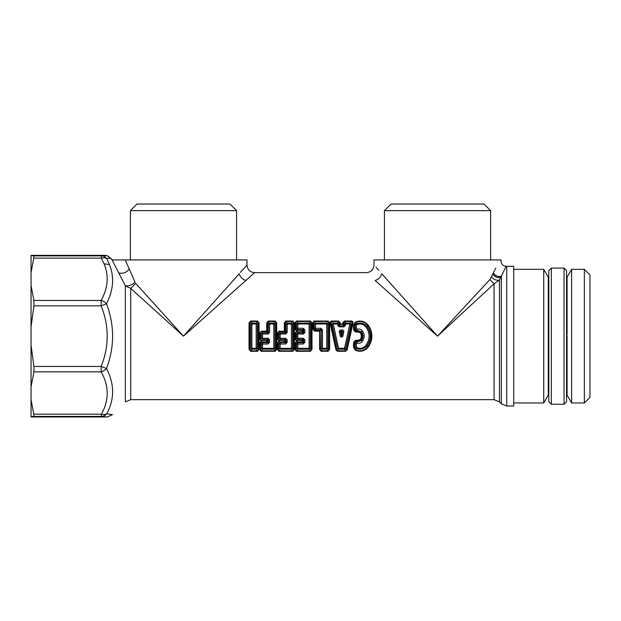 <?xml version="1.0" encoding="UTF-8"?>
<svg xmlns="http://www.w3.org/2000/svg" width="621" height="621" viewBox="0 0 621 621"><rect width="100%" height="100%" fill="white"/><g stroke="black" fill="none" stroke-linecap="round" stroke-linejoin="round"><path stroke-width="0.93" d="M491.522 276.974L491.545 276.943C493.78 279.652 496.412 280.676 499.455 280.009L499.455 401.896L501.341 403.782L501.341 276.166C507.815 262.869 507.815 262.869 501.341 276.135L501.341 276.166C498.127 277.028 495.442 275.965 493.291 272.945L493.26 273.015C495.434 276.042 498.127 277.098 501.341 276.182L500.767 277.308C497.6 278.13 494.929 277.082 492.756 274.156L493.26 273.015M489.876 279.605L494.068 283.797L437.526 336.155L489.876 279.605L492.756 274.156M467.768 308.14L494.068 283.797L499.455 280.009L500.767 277.308M381.783 273.729C371.591 262.303 371.591 262.303 381.783 273.729L437.526 336.155L375.1 280.413C363.673 270.22 363.673 270.22 375.1 280.413C378.546 279.403 380.774 277.176 381.783 273.729M376 267.247L378.593 270.143M109.459 264.507C114.45 276.888 113.464 289.984 106.517 303.785A7.623 5.03 -151.6 0 0 101.13 300.455C108.077 287.818 109.055 275.615 104.072 263.847L109.459 264.507L106.796 258.553L110.577 258.088L111.827 259.33L125.357 285.885C128.741 286.172 131.978 284.977 135.06 282.314L125.279 259.935L246.987 259.935L246.987 265.02C247.437 269.646 249.984 272.192 254.61 272.642L366.39 272.642C371.016 272.192 373.563 269.646 374.013 265.02L374.013 259.935L501.031 259.935L501.031 261.224C501.372 264.422 503.15 266.114 506.363 266.3L513.738 266.293L513.738 406.018L506.728 406.018L506.728 266.293M493.291 272.945C503.274 256.985 503.274 256.985 493.291 272.945L495.822 268.086M395.414 288.99L414.704 310.593M384.43 210.651L490.621 210.651L484.015 204.045L391.036 204.045L384.43 210.651L384.43 259.935M254.61 272.642L183.474 336.155L130.744 288.385L125.357 285.885L125.357 401.896L130.744 399.66L494.068 399.66L494.068 283.797M250.566 351.284L257.521 351.284L259.05 349.39L259.05 322.912L257.521 321.026L250.566 321.026L249.037 322.912L249.037 349.39L250.566 351.284L251.916 349.204L250.768 348.218L251.916 348.319L251.916 323.991L250.768 324.084L251.916 323.106L250.566 321.507L249.727 322.842L250.768 324.084L250.768 348.218L249.727 349.46L249.037 349.39M269.576 339.873L268.078 339.408L267.022 340.518L261.441 340.525L259.663 343.009L261.689 341.93L267.061 341.93L267.022 340.518L267.426 340.867L268.412 339.842L268.412 342.404L267.868 342.683L267.061 341.93L267.434 341.496L268.412 342.404L269.568 342.458L269.576 339.873L268.078 338.29L262.52 338.29L262.52 334.013L261.348 334.028L259.671 333.027L261.441 331.156L266.727 331.156L266.681 322.912L267.372 322.842L268.21 321.507L275.165 321.507L276.003 322.842L276.003 349.46L274.963 348.218L273.814 349.204L262.504 349.204L261.356 348.218L261.348 343.964L262.512 342.683L259.671 339.283L261.348 338.274L261.348 334.028L262.52 332.895L268.078 332.895L268.412 332.468L268.412 324.084L267.372 322.842L267.426 331.435L267.022 331.785L266.727 331.156L268.412 332.468L269.576 332.437L269.561 323.991L268.412 324.084L269.561 323.106L273.814 323.106L274.971 324.092L276.003 322.842L276.694 322.912L275.165 321.026L268.21 321.026L269.561 323.991L273.814 323.991L273.814 348.319L274.963 348.218L274.971 324.092L273.814 323.991L273.814 323.106L275.165 321.026M259.671 333.027L259.671 339.283M266.681 322.912L268.21 321.026M276.694 322.912L276.694 349.39L276.003 349.46L275.165 350.803L261.154 350.803L261.154 351.284L259.625 349.39L260.315 349.46L261.154 350.803L262.504 349.204L262.504 348.319L261.356 348.218L260.315 349.46L260.362 343.048L261.348 343.964L262.512 344.034L262.512 342.683L267.868 342.683L267.868 344.034L269.568 342.458M261.154 351.284L275.165 351.284L276.694 349.39M259.663 343.009L259.625 349.39M294.338 322.912L294.338 349.39L293.648 349.46L292.607 348.218L292.607 324.092L291.459 323.106L292.809 321.026L294.338 322.912L293.648 322.842L292.607 324.092L291.459 323.991L291.459 323.106L287.205 323.106L287.205 323.991L291.459 323.991L291.459 348.319L292.607 348.218L291.459 349.204L292.809 350.803L278.798 350.803L278.798 351.284L277.261 349.39L277.952 349.46L278.992 348.218L278.992 343.964L280.156 342.683L287.212 342.458L285.513 344.034L285.513 342.683L284.697 341.93L279.326 341.93L279.326 341.154L277.315 339.283L278.992 338.274L278.992 334.028L280.164 334.013L280.164 332.895L285.714 332.895L286.048 332.468L286.048 324.084L287.205 323.106L285.854 321.507L285.016 322.842L285.07 331.435L286.048 332.468L287.212 332.437L287.205 323.991L286.048 324.084L285.016 322.842L284.325 322.912L284.371 331.156L285.07 331.435L279.085 331.156L279.085 331.785L284.666 331.785L285.714 332.895L285.714 334.013L287.212 332.437M287.212 342.458L287.212 339.873L286.048 339.842L286.048 342.404L285.07 341.496L284.697 341.93L284.666 340.518L279.085 340.525L278.014 339.299L278.014 333.003L279.085 331.785L280.164 332.895L278.992 334.028L277.315 333.019L277.315 339.283M277.315 333.019L279.085 331.156M292.809 321.026L285.854 321.026L284.325 322.912M285.854 321.026L285.854 321.507L292.809 321.507L293.648 322.842L293.648 349.46L292.809 351.284L294.338 349.39M287.212 339.873L285.714 338.29L285.714 339.408L284.666 340.518L285.07 340.867L286.048 339.842L285.714 339.408L280.164 339.408L277.308 343.009L277.261 349.39M304.857 342.458L304.857 339.873L303.358 338.29L297.801 338.29L297.801 334.013L303.358 334.013L304.857 332.437L304.857 329.852L303.149 328.268L297.801 328.268L297.793 323.991L309.095 323.991L309.095 348.319L297.793 348.319L297.801 344.034L296.636 343.964L297.801 342.683L303.149 342.683L303.149 344.034L304.857 342.458L303.149 342.683L302.008 341.154L302.311 340.518L296.729 340.525L295.658 339.299L296.636 338.274L296.636 334.028L294.959 333.019L296.729 331.14L294.944 329.293L296.636 328.338L296.636 324.084L297.793 323.106L296.434 321.507L310.446 321.507L310.446 321.026L296.434 321.026L295.596 322.842L294.905 322.912L294.944 329.293M294.905 322.912L296.434 321.026M311.983 322.912L311.983 349.39L311.292 349.46L311.292 322.842L310.446 321.507L309.095 323.106L310.252 324.092L311.292 322.842L311.983 322.912L310.446 321.026M310.446 351.284L309.095 349.204L309.095 348.319L310.252 348.218L309.095 349.204L297.793 349.204L296.434 350.803L296.434 351.284L310.446 351.284L311.983 349.39M296.434 351.284L294.905 349.39L295.596 349.46L296.434 350.803L310.446 350.803L311.292 349.46L310.252 348.218L310.252 324.092L309.095 323.991L309.095 323.106L297.793 323.106L297.793 323.991L296.636 324.084L295.596 322.842L295.643 329.254L296.97 330.372L296.729 331.777L302.311 331.785L302.342 330.372L302.722 330.799L302.008 331.148L303.358 332.895L303.692 332.468L302.318 330.426M303.149 344.034L297.801 344.034L297.801 342.683L296.729 341.162L294.944 343.009L294.905 349.39M303.358 338.29L303.358 339.408L302.311 340.518L302.714 340.867L303.692 339.842L303.358 339.408L297.801 339.408L296.729 341.162L294.959 339.283L295.658 339.299L295.658 333.003L296.729 331.777L297.801 332.895L303.358 332.895L303.358 334.013M294.959 333.019L294.959 339.283M312.588 329.293L314.614 331.148L315.437 329.619L314.28 328.338L312.588 329.293L312.549 322.912L314.079 321.026L315.429 323.106L326.739 323.106L328.09 321.026L329.619 322.912L329.619 349.39L328.928 349.46L327.896 348.218L327.896 324.084L326.739 323.991L326.739 348.319L327.896 348.218L326.739 349.204L328.09 351.284L329.619 349.39M321.135 351.284L319.605 349.39L320.296 349.46L321.336 348.218L321.336 329.906L320.793 329.627L319.986 330.372L320.296 349.46L321.135 351.284L328.09 351.284M314.614 331.148L319.652 331.148L319.986 330.372L314.614 330.372L313.287 329.254L313.24 322.842L314.079 321.507L328.09 321.507L328.928 322.842L328.928 349.46L328.09 350.803L321.135 350.803L322.485 349.204L321.336 348.218L322.485 348.319L322.485 349.204L326.739 349.204L326.739 348.319L322.485 348.319L322.501 329.852L321.336 329.906L319.652 331.148L319.605 349.39M343.879 326.856L339.221 326.856L340.207 324.457L343.289 324.255L343.669 322.493L343.025 322.423L342.683 323.937L344.143 325.505L343.879 325.901L342.683 323.937L339.819 324.255L339.221 325.901L343.879 325.901L343.879 326.856L345.229 325.676L344.143 325.505L344.546 323.828L345.625 323.106L344.562 321.507L351.54 321.507L351.54 321.026C352.868 321.414 353.326 322.206 352.93 323.409L352.231 323.192L351.54 321.507L349.848 323.106L351.02 324.348L345.61 348.459L344.523 349.204L345.602 350.803L337.498 350.803L338.577 349.204L337.49 348.459L338.577 348.319L333.252 323.991L332.088 324.348L337.49 348.459L335.961 349.856L337.498 351.284L336.605 349.786L330.869 323.192L331.56 321.507L338.538 321.507L337.475 323.106L338.554 323.828L338.957 325.505L337.871 325.676L337.475 323.991L338.554 323.828L340.075 322.423L338.538 321.026L339.819 324.255L340.417 323.937L340.075 322.423M343.025 322.423L344.562 321.026L343.669 322.493L344.546 323.828L345.625 323.991L345.229 325.676M347.139 349.856L345.602 351.284L346.495 349.786L345.61 348.459L344.523 348.319L349.848 323.991L351.02 324.348L352.231 323.192L346.495 349.786L347.139 349.856L352.93 323.409M335.961 349.856L330.17 323.409L330.869 323.192L332.088 324.348L333.252 323.106L331.56 321.026C330.232 321.414 329.774 322.206 330.17 323.409M355.375 350.244C360.529 352.278 364.876 351.16 368.408 346.898L366.972 345.742C371.288 339.353 371.288 332.957 366.972 326.561C363.984 323.192 360.382 322.307 356.175 323.914L355.375 322.066L353.496 325.109L353.52 328.866C353.9 331.35 355.336 332.39 357.828 331.971L360.157 332.709L361.476 331.769C363.456 334.688 363.456 337.614 361.476 340.541L362.439 341.309C364.69 337.871 364.69 334.432 362.439 330.993L361.476 331.769L357.316 330.504C356.027 330.706 355.321 330.178 355.204 328.92L355.204 325.194L356.175 323.914L356.601 324.729C360.351 323.269 363.518 324.069 366.111 327.143C370.031 333.151 370.031 339.159 366.111 345.167L366.972 345.742C363.984 349.118 360.382 350.003 356.175 348.397L356.361 347.201L355.204 347.108L356.175 348.397L355.375 350.244L353.496 347.193L354.187 347.255L354.211 343.475L353.52 343.436L353.496 347.193M353.52 343.436C353.892 340.952 355.328 339.92 357.828 340.339L360.157 339.594C361.663 337.304 361.663 335.006 360.157 332.709M355.375 322.066C360.529 320.032 364.876 321.142 368.408 325.404C373.05 332.569 373.05 339.734 368.408 346.898M142.574 299.105L183.474 336.155L223.156 300.727M437.526 336.155L454.401 320.529M205.365 311.641L217.668 297.855M246.987 265.02L240.335 272.479M245.9 280.413C242.454 279.403 240.226 277.176 239.217 273.729L183.474 336.155L135.712 283.417L130.744 288.385L130.744 399.66M105.306 255.402L107.511 255.875L112.455 259.943L125.279 259.935M107.511 255.868A7.623 7.475 -95.1 0 0 105.686 255.635L101.409 255.891A7.623 7.134 87.3 0 1 106.796 258.553A7.623 5.046 152.1 0 0 101.409 258.126L33.782 258.126L31.05 272.611L31.05 255.355L105.221 255.355M33.782 258.126L33.782 255.891L101.409 255.891L101.409 258.126L104.072 263.847M106.517 303.785C114.621 325.365 114.621 346.945 106.517 368.517C114.52 384.019 114.621 399.101 106.796 413.749A7.623 5.046 -152.1 0 1 101.409 414.176C109.226 400.118 109.133 386.006 101.13 371.847L33.93 371.847L31.05 386.86L31.05 345.229L33.93 366.46L101.13 366.46L101.13 371.847A7.623 5.03 151.6 0 0 106.517 368.517L101.13 366.46C109.234 346.254 109.234 326.048 101.13 305.85L33.93 305.85L31.05 327.081L31.05 285.443L33.93 300.455L101.13 300.455L101.13 305.85L106.517 303.785M107.138 416.955L112.533 414.719L106.796 413.749A7.623 7.134 92.7 0 1 101.409 416.412L107.138 416.955L31.05 416.955L31.05 399.691L33.782 414.176L101.409 414.176L101.409 416.412L33.782 416.412L33.782 414.176M169.021 320.195L147.619 296.566M105.686 255.635L106.641 255.596M107.511 255.875L108.753 256.558M33.782 255.891L31.05 255.534M31.05 272.611L31.05 285.443M31.05 327.081L31.05 345.229M31.05 386.86L31.05 399.691M31.05 416.769L33.782 416.412M33.93 371.847L33.93 366.46M33.93 305.85L33.93 300.455M130.379 259.935L130.379 210.651L236.57 210.651L236.57 259.935M130.379 210.651L136.985 204.045L229.964 204.045L236.57 210.651M259.05 349.39L258.359 349.46L258.367 322.842L257.521 321.507L256.17 323.106L257.327 324.092L258.367 322.842L259.05 322.912M250.566 321.026L250.566 321.507L257.521 321.507L257.521 321.026M257.521 351.284L258.359 349.46L257.327 348.218L257.327 324.092L256.17 323.991L256.17 348.319L257.327 348.218L256.17 349.204L257.521 350.803L250.566 350.803L249.727 349.46L249.727 322.842L249.037 322.912M267.022 340.518L267.379 340.89L266.727 341.154L267.434 341.496L267.038 341.876M267.434 341.496L267.379 340.89M261.441 331.156L260.37 333.003L260.37 339.299L261.441 340.525L262.52 339.408L261.348 338.274L262.52 338.29L262.52 339.408L268.078 339.408L268.078 338.29M268.078 334.013L262.52 334.013L262.52 332.895L261.441 331.785L267.022 331.785L268.078 332.895L268.078 334.013L269.576 332.437M275.165 351.284L273.814 348.319L262.504 348.319L262.512 344.034L267.868 344.034M285.513 344.034L278.992 343.964L277.998 343.048L277.952 349.46L278.798 350.803L280.149 349.204L291.459 349.204L291.459 348.319L280.149 348.319L280.156 342.683L279.326 341.93L277.308 343.009M280.149 349.204L278.992 348.218L280.149 348.319L280.149 349.204M284.674 341.876L285.07 340.867L284.371 341.154L285.07 341.496M285.714 338.29L280.164 338.29L280.164 339.408L278.992 338.274L280.164 338.29L280.164 334.013L285.714 334.013M302.722 330.799L303.692 329.906L303.149 329.627L302.342 330.372L296.97 330.372L297.801 329.619L296.636 328.338L297.801 328.268L297.801 329.619L303.149 329.627L303.149 328.268M294.944 343.009L295.643 343.048L295.596 349.46L296.636 348.218L296.636 343.964L295.643 343.048L296.97 341.93L302.342 341.93L302.714 340.867L302.008 341.154L303.692 342.404L303.692 339.842L304.857 339.873M297.801 339.408L296.636 338.274L297.801 338.29L297.801 339.408M296.636 334.028L297.801 332.895L297.801 334.013L296.636 334.028M304.857 332.437L303.692 332.468L303.692 329.906L304.857 329.852M297.793 349.204L296.636 348.218L297.793 348.319L297.793 349.204M302.318 341.876L302.714 341.496M312.549 322.912L313.24 322.842L314.28 324.084L314.28 328.338L315.437 328.268L315.429 323.991L314.28 324.084L315.429 323.106L315.429 323.991L326.739 323.991L326.739 323.106L327.896 324.084L328.928 322.842L329.619 322.912M320.793 328.268L315.437 328.268L315.437 329.619L320.793 329.627L320.793 328.268L322.501 329.852M320.358 330.799L319.962 330.426M339.221 326.856L337.871 325.676M339.322 331.909C339.245 330.659 339.803 330.023 340.983 329.992L340.983 331.303L340.44 331.676L341.17 334.727L341.177 332.227L340.44 331.676L339.322 331.909L340.044 334.983L341.17 334.727C341.426 337.319 341.674 337.319 341.93 334.727L341.923 332.227L340.983 331.303L342.66 331.676L341.93 334.727L343.056 334.983L343.778 331.909L341.177 332.227L342.117 331.303L342.117 329.992C343.297 330.023 343.855 330.659 343.778 331.909M343.056 334.983C343.273 337.762 339.827 337.762 340.044 334.983M368.408 325.404L367.896 325.722C372.297 332.677 372.297 339.633 367.896 346.58C364.597 350.679 360.506 351.75 355.631 349.794L354.187 347.255L355.204 347.108L355.204 343.382L356.912 343.056C359.132 343.685 360.972 343.103 362.439 341.309M356.912 343.056L357.587 341.053L360.739 340.044L361.476 340.541L357.316 341.798C356.027 341.597 355.321 342.124 355.204 343.382L354.211 343.475C354.552 341.527 355.678 340.719 357.587 341.053L357.828 340.339M357.828 331.971L357.587 331.249L360.739 332.266C362.408 334.859 362.408 337.451 360.739 340.044L360.157 339.594M353.52 328.866L354.211 328.827C354.552 330.776 355.678 331.583 357.587 331.249L356.912 329.246L354.211 328.827L354.187 325.047L353.496 325.109M366.111 327.143L367.896 325.722C364.597 321.624 360.506 320.552 355.631 322.516L354.187 325.047L356.601 324.729M366.111 345.167C363.518 348.234 360.351 349.041 356.601 347.574M356.361 347.201L356.369 343.444M362.439 330.993C360.972 329.2 359.132 328.625 356.912 329.246M356.369 328.858L356.361 325.101M513.738 269.335L543.74 269.335L543.74 402.967L513.738 402.967M548.793 282.974L548.289 282.974L548.289 286.7L548.793 286.7M548.289 282.974L548.289 282.291L548.793 282.291M548.793 281.142L548.289 281.142L548.289 282.291M548.289 281.142L548.793 280.583M548.793 279.652L548.289 279.652L548.289 280.583M548.289 279.652L548.793 279.209M548.793 278.511L548.289 278.511L548.289 279.209M548.289 278.511L548.793 278.192M548.793 277.727L548.289 278.192M548.289 277.727L548.793 277.533M548.793 277.3L548.289 277.533M548.289 277.3L548.793 277.23M543.74 269.335L548.289 277.23M543.74 402.967L548.289 395.088L548.793 395.072L548.289 395.01L548.793 395.01M548.793 394.77L548.289 395.01M548.289 394.77L548.793 394.583M548.793 394.11L548.289 394.583M548.289 394.11L548.793 393.792M548.793 393.093L548.289 393.093L548.289 393.792M548.289 393.093L548.793 392.651M548.793 391.727L548.289 391.727L548.289 392.651M548.289 391.727L548.793 391.16M548.793 390.011L548.289 390.011L548.289 391.16M548.289 390.011L548.289 389.336L548.793 389.336M548.793 387.97L548.289 387.97L548.289 389.336M548.289 387.97L548.289 387.178L548.793 387.178M548.793 385.602L548.289 385.602L548.289 387.178M548.289 385.602L548.289 384.702L548.793 384.702M548.793 382.932L548.289 382.932L548.289 384.702M548.289 382.932L548.289 381.931L548.793 381.931M548.793 379.974L548.289 379.974L548.289 381.931M548.289 379.974L548.289 378.88L548.793 378.88M548.793 376.753L548.289 376.753L548.289 378.88M548.289 376.753L548.289 375.565L548.793 375.565M548.793 373.275L548.289 373.275L548.289 375.565M548.289 373.275L548.289 372.002L548.793 372.002M548.793 369.565L548.289 369.565L548.289 372.002M548.289 369.565L548.289 368.222L548.793 368.222M548.793 365.653L548.289 365.653L548.289 368.222M548.289 365.653L548.289 364.24L548.793 364.24M548.793 361.562L548.289 361.562L548.289 364.24M548.289 361.562L548.289 360.087L548.793 360.087M548.793 357.308L548.289 357.308L548.289 360.087M548.289 357.308L548.289 355.794L548.793 355.794M548.793 352.93L548.289 352.93L548.289 355.794M548.289 352.93L548.289 351.37L548.793 351.37M548.793 348.443L548.289 348.443L548.289 351.37M548.289 348.443L548.289 346.86L548.793 346.86M548.793 343.887L548.289 343.887L548.289 346.86M548.289 343.887L548.289 342.272L548.793 342.272M548.793 339.276L548.289 339.276L548.289 342.272M548.289 339.276L548.289 333.027L548.793 333.027M548.793 330.03L548.289 330.03L548.289 333.027M548.289 330.03L548.289 328.424L548.793 328.424M548.793 325.451L548.289 325.451L548.289 328.424M548.289 325.451L548.289 323.859L548.793 323.859M548.793 320.933L548.289 320.933L548.289 323.859M548.289 320.933L548.289 319.38L548.793 319.38M548.793 316.516L548.289 316.516L548.289 319.38M548.289 316.516L548.289 314.994L548.793 314.994M548.793 312.216L548.289 312.216L548.289 314.994M548.289 312.216L548.289 310.748L548.793 310.748M548.793 308.063L548.289 308.063L548.289 310.748M548.289 308.063L548.289 306.65L548.793 306.65M548.793 304.08L548.289 304.08L548.289 306.65M548.289 304.08L548.289 302.738L548.793 302.738M548.793 300.3L548.289 300.3L548.289 302.738M548.289 300.3L548.289 299.035L548.793 299.035M548.793 296.745L548.289 296.745L548.289 299.035M548.289 296.745L548.289 295.557L548.793 295.557L548.289 295.557L548.289 292.328L548.793 292.328M548.793 290.372L548.289 290.372L548.289 292.328M548.289 290.372L548.289 289.37L548.793 289.37M548.793 287.601L548.289 287.601L548.289 289.37M548.289 287.601L548.289 286.7M548.289 284.34L548.793 284.34M548.793 285.132L548.289 285.132M548.793 393.675L548.793 270.609L551.332 268.07L551.332 404.24L548.793 401.694L548.793 393.675M564.039 404.24L566.577 401.694L566.577 270.609L564.039 268.07L564.039 404.24L551.332 404.24M567.089 336.155L566.577 336.155M566.577 337.661L567.089 337.661L567.089 335.814M566.577 334.649L567.089 334.649L567.089 330.03L566.577 330.03M566.577 333.027L567.089 333.027M567.089 331.645L566.577 331.645M566.577 328.424L567.089 328.424L567.089 330.03M567.089 327.174L566.577 327.174M566.577 323.859L567.089 323.859L567.089 325.451L566.577 325.451M567.089 322.749L566.577 322.749M566.577 319.38L567.089 319.38L567.089 320.933L566.577 320.933M567.089 318.41L566.577 318.41M566.577 314.994L567.089 314.994L567.089 316.516L566.577 316.516M567.089 314.179L566.577 314.179M566.577 310.748L567.089 310.748L567.089 312.216L566.577 312.216M567.089 310.089L566.577 310.089M566.577 306.65L567.089 306.65L567.089 308.063L566.577 308.063M567.089 306.153L566.577 306.153M566.577 302.738L567.089 302.738L567.089 304.08L566.577 304.08M567.089 302.404L566.577 302.404M566.577 299.035L567.089 299.035L567.089 300.3L566.577 300.3M567.089 298.864L566.577 298.864M566.577 292.328L567.089 292.328L567.089 295.557L566.577 295.557L567.089 295.557L567.089 296.745L566.577 296.745M567.089 293.423L566.577 293.423M566.577 289.37L567.089 289.37L567.089 290.372L566.577 290.372M566.577 286.7L567.089 286.7L567.089 287.601L566.577 287.601M567.089 286.7L567.089 285.132L566.577 285.132M566.577 284.34L567.089 284.34L567.089 282.974L566.577 282.974M567.089 285.132L567.089 284.34M566.577 277.533L567.089 277.533L566.577 277.23L567.089 277.23L571.63 269.335L584.361 269.335L584.361 402.967L571.63 402.967L571.63 269.335M567.089 277.533L566.577 277.727M566.577 278.192L567.089 277.727M567.089 278.192L566.577 278.511M566.577 279.209L567.089 279.209L567.089 278.511M567.089 279.209L566.577 279.652M566.577 280.583L567.089 280.583L567.089 279.652M567.089 280.583L566.577 281.142M566.577 282.291L567.089 282.291L567.089 281.142M567.089 282.291L567.089 282.974M567.089 289.37L567.089 287.601M567.089 292.328L567.089 290.372M567.089 299.035L567.089 296.745M567.089 302.738L567.089 300.3M567.089 306.65L567.089 304.08M567.089 310.748L567.089 308.063M567.089 314.994L567.089 312.216M567.089 319.38L567.089 316.516M567.089 323.859L567.089 320.933M567.089 328.424L567.089 325.451M567.089 337.661L567.089 339.276L566.577 339.276M566.577 342.272L567.089 342.272L567.089 339.276M567.089 342.272L567.089 343.887L566.577 343.887M566.577 346.86L567.089 346.86L567.089 343.887M567.089 346.86L567.089 348.443L566.577 348.443M566.577 351.37L567.089 351.37L567.089 348.443M567.089 351.37L567.089 352.93L566.577 352.93M566.577 355.794L567.089 355.794L567.089 352.93M567.089 355.794L567.089 357.308L566.577 357.308M566.577 360.087L567.089 360.087L567.089 357.308M567.089 360.087L567.089 361.562L566.577 361.562M566.577 364.24L567.089 364.24L567.089 361.562M567.089 364.24L567.089 365.653L566.577 365.653M566.577 368.222L567.089 368.222L567.089 365.653M567.089 368.222L567.089 369.565L566.577 369.565M566.577 372.002L567.089 372.002L567.089 369.565M567.089 372.002L567.089 373.275L566.577 373.275M566.577 375.565L567.089 375.565L567.089 373.275M567.089 375.565L567.089 376.753L566.577 376.753M566.577 378.88L567.089 378.88L567.089 376.753M567.089 378.88L567.089 379.974L566.577 379.974M566.577 381.931L567.089 381.931L567.089 379.974M567.089 381.931L567.089 382.932L566.577 382.932M566.577 384.702L567.089 384.702L567.089 382.932M567.089 384.702L567.089 385.602L566.577 385.602M566.577 387.178L567.089 387.178L567.089 385.602M567.089 387.178L567.089 387.97L566.577 387.97M566.577 389.336L567.089 389.336L567.089 387.97M567.089 389.336L567.089 390.011L566.577 390.011M566.577 391.16L567.089 391.16L567.089 390.011M567.089 391.16L566.577 391.727M566.577 392.651L567.089 392.651L567.089 391.727M567.089 392.651L566.577 393.093M566.577 393.792L567.089 393.792L567.089 393.093M567.089 393.792L566.577 394.11M566.577 394.583L567.089 394.11M567.089 394.583L566.577 394.77M566.577 395.01L567.089 394.77M567.089 395.01L566.577 395.072M584.361 269.335L589.95 274.924L589.95 397.378L584.361 402.967M567.089 373.438L566.577 373.438M567.089 369.899L566.577 369.899M567.089 366.149L566.577 366.149M567.089 362.222L566.577 362.222M567.089 358.123L566.577 358.123M567.089 353.892L566.577 353.892M567.089 349.553L566.577 349.553M567.089 345.136L566.577 345.136M567.089 340.657L566.577 340.657M567.089 277.3L566.577 277.3M548.289 336.489L548.289 337.661L548.793 337.661M548.793 336.155L548.289 336.155M548.793 340.657L548.289 340.657M548.793 345.136L548.289 345.136M548.793 349.553L548.289 349.553M548.793 353.892L548.289 353.892M548.793 358.123L548.289 358.123M548.793 362.222L548.289 362.222M548.793 366.149L548.289 366.149M548.793 369.899L548.289 369.899M548.793 373.438L548.289 373.438M548.289 334.649L548.793 334.649M548.793 331.645L548.289 331.645M548.793 327.174L548.289 327.174M548.793 322.749L548.289 322.749M548.793 318.41L548.289 318.41M548.793 314.179L548.289 314.179M548.793 310.089L548.289 310.089M548.793 306.153L548.289 306.153M548.793 302.404L548.289 302.404M548.793 298.864L548.289 298.864M548.793 293.423L548.289 293.423M256.17 323.991L251.916 323.991L251.916 323.106L256.17 323.106L256.17 323.991M251.916 348.319L251.916 349.204L256.17 349.204L256.17 348.319L251.916 348.319M278.798 351.284L292.809 351.284M328.09 321.026L314.079 321.026M351.54 321.026L344.562 321.026M337.498 351.284L345.602 351.284M338.538 321.026L331.56 321.026M129.393 268.87C126.505 272.565 123.074 273.931 119.1 272.968M337.475 323.983L333.252 323.991L333.252 323.106L337.475 323.106L337.475 323.991M345.625 323.991L345.625 323.106L349.848 323.106L349.848 323.991L345.625 323.991M344.523 348.319L344.523 349.204L338.577 349.204L338.577 348.319L344.523 348.319M342.117 329.992L340.983 329.992M501.341 403.782L506.728 406.018M490.621 259.935L490.621 210.651M499.455 401.896L494.068 399.66M564.039 268.07L551.332 268.07M567.089 395.088L571.63 402.967"/></g></svg>
